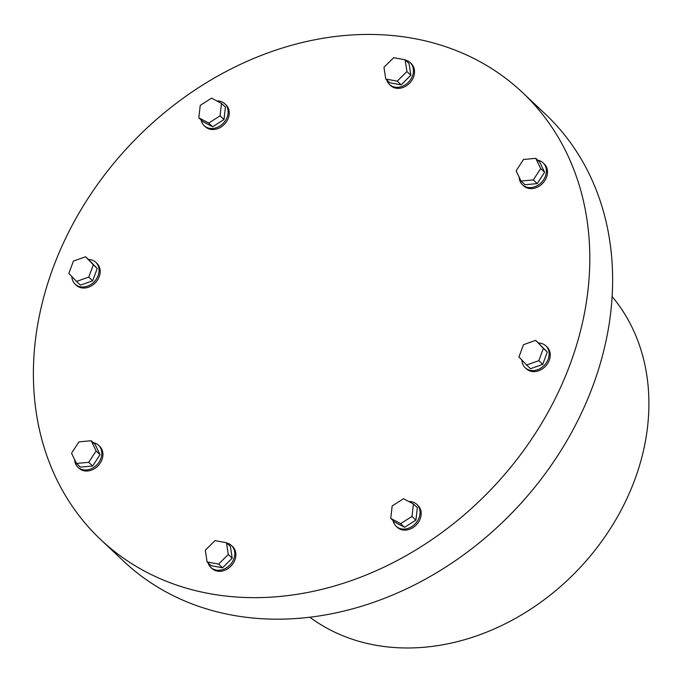 <?xml version="1.0" encoding="UTF-8"?>
<svg xmlns="http://www.w3.org/2000/svg" width="683" height="683" viewBox="0 0 683 683"><rect width="100%" height="100%" fill="white"/><g stroke="black" fill="none" stroke-linecap="round" stroke-linejoin="round"><path stroke-width="1.02" d="M522.418 92.444L545.239 113.959A307.316 249.517 133.3 0 1 561.042 450.421A307.316 249.517 133.3 0 1 231.776 615.05A307.316 249.517 133.3 0 1 123.597 561.178L100.777 539.664A307.316 249.517 133.3 0 1 130.043 144.89A307.316 249.517 133.3 0 1 522.418 92.444A307.316 249.517 133.3 0 1 538.221 428.907A307.316 249.517 133.3 0 1 208.955 593.527A307.316 249.517 133.3 0 1 100.777 539.664M88.474 259.455A15.043 12.217 133.3 0 1 95.782 262.289L96.884 263.322A15.043 12.217 133.3 0 1 97.652 279.791A15.043 12.217 133.3 0 1 81.533 287.85A15.043 12.217 133.3 0 1 76.24 285.212L75.147 284.179A15.043 12.217 133.3 0 1 71.86 276.555M543.105 162.878L544.206 163.911A15.043 12.217 133.3 0 1 544.974 180.38A15.043 12.217 133.3 0 1 528.855 188.44A15.043 12.217 133.3 0 1 523.562 185.802L522.469 184.769A15.043 12.217 -46.7 0 0 541.67 182.199A15.043 12.217 -46.7 0 0 543.105 162.878A15.043 12.217 -46.7 0 0 537.811 160.24A15.043 12.217 -46.7 0 0 537.794 160.24M93.221 442.635A15.043 12.217 133.3 0 1 98.54 445.273L99.633 446.306A15.043 12.217 133.3 0 1 100.41 462.775A15.043 12.217 133.3 0 1 84.291 470.835A15.043 12.217 133.3 0 1 78.989 468.196L77.896 467.163A15.043 12.217 133.3 0 1 74.609 459.574M416.784 504.37L417.885 505.403A15.043 12.217 133.3 0 1 418.653 521.872A15.043 12.217 133.3 0 1 402.535 529.931A15.043 12.217 133.3 0 1 397.241 527.293L396.149 526.26A15.043 12.217 -46.7 0 0 415.349 523.69A15.043 12.217 -46.7 0 0 416.784 504.37A15.043 12.217 -46.7 0 0 411.49 501.732A15.043 12.217 -46.7 0 0 408.818 501.535M216.895 100.956A15.043 12.217 133.3 0 1 224.861 103.782L225.953 104.815A15.043 12.217 133.3 0 1 226.73 121.284A15.043 12.217 133.3 0 1 210.612 129.343A15.043 12.217 133.3 0 1 205.31 126.705L204.217 125.681A15.043 12.217 133.3 0 1 201.152 120.012M410.142 62.605L411.243 63.639A15.043 12.217 133.3 0 1 412.011 80.107A15.043 12.217 133.3 0 1 395.892 88.167A15.043 12.217 133.3 0 1 390.599 85.529L389.506 84.496A15.043 12.217 -46.7 0 0 408.716 81.934A15.043 12.217 -46.7 0 0 410.142 62.605A15.043 12.217 -46.7 0 0 405.429 60.095M226.782 543.028A15.043 12.217 133.3 0 1 231.503 545.546L232.596 546.579A15.043 12.217 133.3 0 1 233.373 563.048A15.043 12.217 133.3 0 1 217.254 571.108A15.043 12.217 133.3 0 1 211.952 568.469L210.859 567.436A15.043 12.217 133.3 0 1 208.076 562.877M545.862 345.863L546.955 346.896A15.043 12.217 133.3 0 1 547.723 363.365A15.043 12.217 133.3 0 1 531.613 371.424A15.043 12.217 133.3 0 1 526.311 368.786L525.218 367.753A15.043 12.217 -46.7 0 0 544.428 365.183A15.043 12.217 -46.7 0 0 545.862 345.863A15.043 12.217 -46.7 0 0 540.56 343.225A15.043 12.217 -46.7 0 0 538.545 343.02M521.932 360.12A15.043 12.217 -46.7 0 0 525.218 367.753M98.54 445.273A15.043 12.217 133.3 0 1 99.308 461.742A15.043 12.217 133.3 0 1 83.189 469.802A15.043 12.217 133.3 0 1 77.896 467.163M76.462 463.441L80.389 467.138L92.657 466.011L100.034 454.665L95.133 444.437L91.215 440.74L96.107 450.959L88.73 462.314L76.462 463.441L71.561 453.222L78.938 441.867L91.215 440.74M390.744 518.388L392.17 505.932L403.516 498.727L413.428 503.977L411.994 516.433L400.656 523.639L390.744 518.388L394.663 522.085L404.575 527.336L415.921 520.13L417.356 507.674L413.428 503.977M393.084 520.6A15.043 12.217 -46.7 0 0 396.149 526.26M224.861 103.782A15.043 12.217 133.3 0 1 225.629 120.251A15.043 12.217 133.3 0 1 209.51 128.31A15.043 12.217 133.3 0 1 204.217 125.681M198.813 117.809L202.74 121.506L212.652 126.756L223.998 119.551L225.424 107.094L221.497 103.398L220.071 115.845L208.725 123.051L198.813 117.809L200.247 105.353L211.585 98.147L221.497 103.398M393.647 57.679L405.13 59.814L406.931 71.553L397.241 81.157L385.75 79.023L383.957 67.293L393.647 57.679M385.75 79.023L389.677 82.728L401.16 84.863L410.85 75.258L409.057 63.519L405.13 59.814M386.715 79.937A15.043 12.217 -46.7 0 0 389.506 84.496M231.503 545.546A15.043 12.217 133.3 0 1 232.271 562.015A15.043 12.217 133.3 0 1 216.152 570.074A15.043 12.217 133.3 0 1 210.859 567.436M207.111 561.964L211.03 565.669L222.521 567.804L232.211 558.19L230.41 546.451L226.491 542.754L228.284 554.494L218.594 564.098L207.111 561.964L205.31 550.225L215 540.62L226.491 542.754M518.935 356.987L523.494 344.667L535.711 340.356L543.378 348.364L538.827 360.684L526.602 364.995L518.935 356.987M526.602 364.995L530.52 368.7L542.746 364.381L547.305 352.061L535.711 340.356M519.182 177.179A15.043 12.217 -46.7 0 0 522.469 184.769M544.607 172.261L539.707 162.042L535.779 158.336L540.68 168.564L544.607 172.261L537.231 183.616L533.303 179.911L521.027 181.046L524.954 184.743L537.231 183.616M540.68 168.564L533.303 179.911M521.027 181.046L516.135 170.818L523.511 159.472L535.779 158.336M96.107 450.959L100.034 454.665M88.73 462.314L92.657 466.011M411.994 516.433L415.921 520.13M400.656 523.639L404.575 527.336M220.071 115.845L223.998 119.551M208.725 123.051L212.652 126.756M406.931 71.553L410.85 75.258M397.241 81.157L401.16 84.863M228.284 554.494L232.211 558.19M218.594 564.098L222.521 567.804M543.378 348.364L547.305 352.061M538.827 360.684L542.746 364.381M73.414 261.094L85.64 256.782L89.567 260.488L97.234 268.496L92.675 280.815L80.449 285.127L76.53 281.43L68.863 273.422L73.414 261.094M85.64 256.782L93.306 264.791L88.747 277.119L76.53 281.43M88.747 277.119L92.675 280.815M93.306 264.791L97.234 268.496M612.13 296.559A221.352 179.723 133.3 0 1 606.026 535.199A221.352 179.723 133.3 0 1 374.591 645.008A221.352 179.723 133.3 0 1 309.817 617.21M95.782 262.289A15.043 12.217 133.3 0 1 96.559 278.758A15.043 12.217 133.3 0 1 80.44 286.817A15.043 12.217 133.3 0 1 75.147 284.179"/></g></svg>
